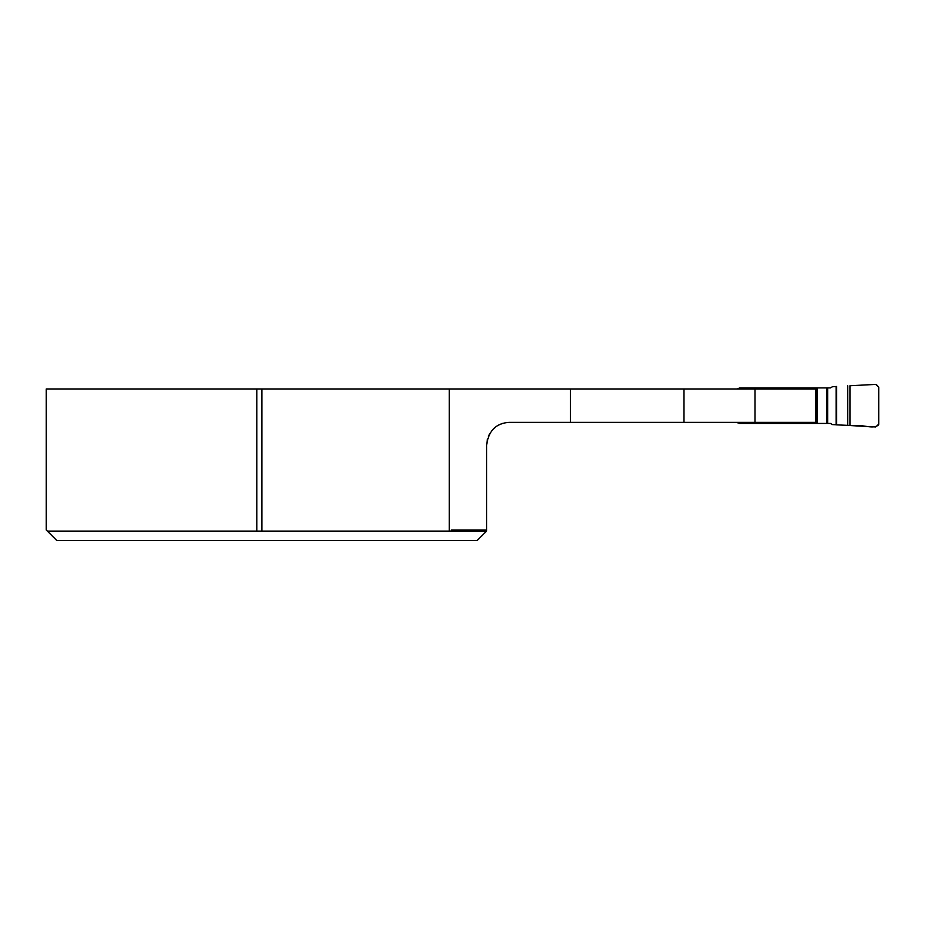 <?xml version="1.0" encoding="UTF-8"?>
<svg xmlns="http://www.w3.org/2000/svg" width="925" height="925" viewBox="0 0 925 925"><rect width="100%" height="100%" fill="white"/><g stroke="black" fill="none" stroke-linecap="round" stroke-linejoin="round"><path stroke-width="1.39" d="M47.36 531.089L56.911 540.628L47.383 531.112L449.307 531.112L451.296 531.043L451.296 529.979L486.654 529.979L486.654 445.087L487.313 439.664M47.383 531.112L46.25 529.979L46.25 388.974L755.02 388.974L755.02 422.367L570.447 422.367L570.447 388.974M755.02 422.367L815.7 422.367L815.7 388.974L755.02 388.974M486.654 445.087C488.527 430.692 496.112 423.118 509.386 422.367L570.447 422.367M488.319 436.554L489.903 433.374M492.759 429.593L495.754 426.899M498.748 425.003L502.772 423.349M451.296 531.043L486.654 531.043L486.654 529.979M56.911 540.628L477.057 540.628L486.654 531.043M256.803 531.112L256.803 388.974M261.891 531.112L261.891 388.974M849.936 425.581L849.936 385.748L875.651 384.372L878.75 387.159L878.75 424.17L875.651 426.968L832.396 424.575L830.407 423.43L739.526 423.43L738.104 422.367M738.104 388.974L739.526 387.91L830.407 387.91L832.396 386.766L836.663 386.465L836.663 424.876L857.14 425.766C863.777 424.737 873.628 429.582 878.692 424.76L878.75 387.159L876.229 384.384L849.936 385.748M737.306 422.367A2.844 2.844 0 0 0 738.104 423.049M738.104 388.292A2.844 2.844 0 0 0 737.306 388.974M762.096 423.43L762.096 422.367M762.096 388.974L762.096 387.91M683.991 422.367L683.991 388.974M449.307 531.112L449.307 388.974M827.736 423.43L827.736 387.91M826.765 423.43L826.765 387.91M817.006 423.43L817.006 387.91M815.688 423.43L815.688 387.91M813.063 423.43L813.063 422.367M813.063 388.974L813.063 387.91M764.998 423.43L764.998 422.367M764.998 388.974L764.998 387.91M759.147 423.43L759.147 422.367M759.147 388.974L759.147 387.91M746.14 423.43L746.14 422.367M746.14 388.974L746.14 387.91M847.763 425.512L847.763 385.829M836.663 424.876L836.663 386.465M836.165 424.841L836.165 386.5"/></g></svg>
